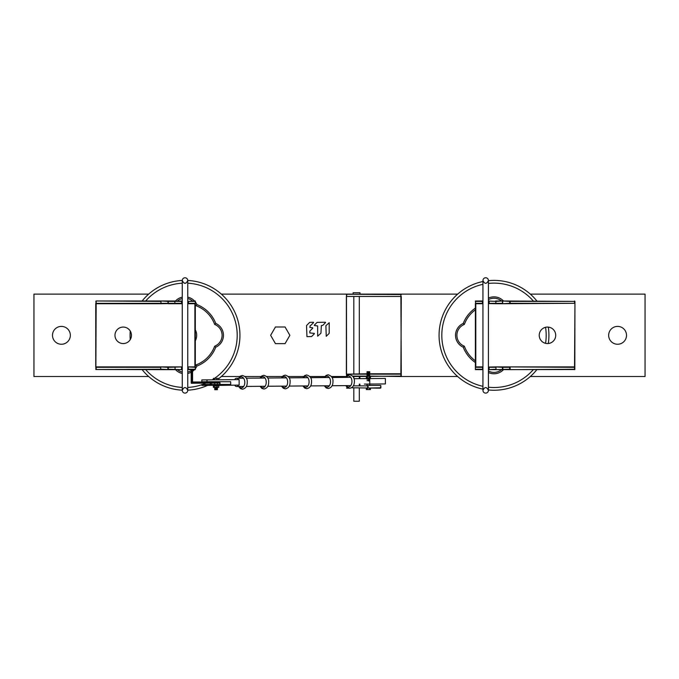 <?xml version="1.0" encoding="UTF-8"?>
<svg xmlns="http://www.w3.org/2000/svg" width="679" height="679" viewBox="0 0 679 679"><rect width="100%" height="100%" fill="white"/><g stroke="black" fill="none" stroke-linecap="round" stroke-linejoin="round"><path stroke-width="1.02" d="M196.681 335.316A11.67 11.67 0 0 0 195.306 329.824A11.67 11.67 0 0 1 195.306 340.807A11.67 11.67 0 0 0 196.681 335.316M182.261 300.984L174.707 301.4L182.261 301.4M182.261 303.318L160.974 303.318L160.567 303.734L167.959 303.615M181.675 303.615L182.261 303.734M187.752 303.734L194.89 303.734L194.89 366.906L187.752 366.906M187.752 369.648L195.306 369.622L195.306 303.318L188.49 303.318L188.49 301.4L187.752 300.984M175.055 300.984L96.155 300.984L160.974 301.4L160.974 303.318L96.155 303.318L96.155 301.4M187.752 301.4L195.306 301.009L195.306 303.318M168.256 303.318L168.256 300.984L167.84 303.318M168.256 303.734L175.055 303.734L174.707 301.4L168.256 301.4M95.866 301.111L96.155 303.734L160.567 303.734M181.921 303.734L175.055 303.734M191.189 382.973L191.189 369.648L191.308 383.262L220.03 382.973L219.614 382.005L192.564 382.005L192.564 369.648M219.614 383.38L220.03 382.973L219.903 384.467L217.45 384.467L217.45 383.38M182.261 369.648L160.567 369.648L160.855 367.025L160.567 369.648L95.866 369.529L96.155 303.734M191.189 369.648L192.149 369.648L192.149 382.421L192.564 382.005M181.921 369.648L168.256 369.24L168.256 367.314L181.921 366.906L175.055 366.906L175.055 369.648M181.658 367.05L182.261 367.314M175.055 366.906L96.155 366.906M195.306 369.24L188.49 369.24L188.083 366.906L195.306 367.314M182.261 369.24L181.658 369.503M131.454 335.316A8.241 8.241 0 0 1 123.213 343.557A8.241 8.241 0 0 1 114.972 335.316A8.241 8.241 0 0 1 123.213 327.074A8.241 8.241 0 0 1 131.454 335.316M95.747 303.318L95.747 367.314L160.567 367.314M160.974 300.984L167.84 301.4M160.567 366.906L167.84 367.314L167.959 369.529L160.974 369.24M160.567 369.24L95.866 369.529M191.308 383.262L191.597 369.648M214.819 385.884L218.774 385.944L214.895 385.944L217.424 385.409M217.424 385.944L214.895 385.944M213.367 385.944L213.367 387.319L217.008 387.319L217.008 385.952M214.301 385.952L214.309 387.319M218.774 385.944L218.774 387.319L217.008 387.319M214.785 387.777L217.356 387.319L217.424 388.159M215.294 389.695L214.7 389.559L214.819 388.634L217.45 388.184M216.049 388.413L214.785 388.694M214.7 389.559L217.424 389.075M214.734 389.695L216.049 389.33M214.7 388.643L214.819 387.717L216.049 387.505M215.362 389.695L214.844 389.695L215.362 389.695M217.322 389.092L214.844 389.695L217.424 389.695M217.322 388.176L214.7 388.846M217.424 387.497L214.7 387.93M214.785 385.944L216.049 385.672M214.301 379.773L213.367 379.765L213.367 378.39L214.301 378.398L214.301 379.773L218.774 379.765L218.774 378.39L213.367 378.39M214.301 378.398L218.774 378.39M217.008 378.398L217.008 379.773M352.919 376.514L401.297 376.107L400.882 294.117L346.485 294.245L346.528 376.107M346.485 294.245L401.297 294.533L400.882 294.117L400.882 296.451L346.366 296.451L401.297 296.451L400.882 373.773L369.766 373.773M367.016 373.773L346.366 374.18L367.22 374.18M401.297 374.18L400.882 373.773L400.882 376.514L457.654 376.514M346.782 375.835L346.485 373.891M346.485 296.748L346.782 294.533M347.665 387.777L346.511 388.065L348.582 388.184L346.867 388.184M380.851 387.777L380.809 385.562L380.452 388.184L351.552 387.777M359.301 377.201L359.895 377.201L359.878 378.644M353.36 377.201L353.81 377.201M380.563 387.777L367.78 388.065M367.78 385.562L367.585 387.777M367.984 385.443L380.452 385.443M457.654 294.117L359.989 294.117L359.989 292.751L353.122 292.751L353.122 294.117L221.346 294.117M359.301 388.184L359.301 401.238L353.81 401.238L353.81 388.184M359.301 385.443L359.301 384.144M359.301 378.644L359.301 376.514M359.301 373.773L359.301 296.867M353.81 385.443L353.81 384.84M353.81 378.186L353.81 376.514M353.81 373.773L353.81 296.867M367.373 377.889L367.381 378.593M370.445 376.514L370.445 377.889L369.495 377.889L369.495 376.514M369.495 377.889L366.329 377.889L366.329 376.514M367.432 377.889L367.432 376.514M367.381 373.102L367.016 372.448L369.766 371.761L369.401 372.415L367.016 373.068L367.016 373.823L369.766 373.136L369.401 373.789L367.016 374.443L367.016 375.198L369.766 374.511L369.401 375.156L367.016 375.818L367.016 376.514M368.188 374.129L367.016 373.823M367.381 375.843L367.016 375.198M367.016 376.565L369.766 375.877L369.401 376.531M368.188 378.254L367.025 377.965M367.016 379.315L369.766 378.627L368.442 379.586L369.766 379.247L369.766 380.002L367.016 380.69M369.766 385.443L369.766 380.622L368.425 380.961L369.766 380.002M368.553 372.075L369.401 372.415M369.758 377.278L367.016 378.585M367.016 384.076L367.016 385.443M368.425 378.211L369.758 377.889L369.766 378.627M369.495 374.995L369.766 375.877M369.495 373.62L369.766 374.511M369.766 371.761L367.016 371.71L367.016 372.448M369.495 372.245L369.766 373.136M369.766 375.131L368.425 375.47M369.766 373.756L368.425 374.095M369.766 372.381L368.425 372.72M370.445 388.184L370.445 389.559L367.432 389.559L367.432 388.184M369.495 389.559L369.495 388.184M367.432 389.559L366.329 389.559L366.329 388.184M275.445 326.989L270.641 335.316L275.445 343.642L285.061 343.642L289.865 335.316L285.061 326.989L275.445 326.989M148.676 294.117L33.95 294.117L33.95 376.514L148.676 376.514M221.346 376.514L239.831 376.514M245.009 376.514L261.076 376.514M266.618 376.514L282.337 376.514M288.21 376.514L303.615 376.514M309.794 376.514L324.901 376.514M331.36 376.514L346.197 376.514M530.324 376.514L645.05 376.514L645.05 294.117L530.324 294.117M626.513 335.316A8.929 8.929 0 0 1 617.584 344.245A8.929 8.929 0 0 1 608.656 335.316A8.929 8.929 0 0 1 617.584 326.395A8.929 8.929 0 0 1 626.513 335.316M70.344 335.316A8.929 8.929 0 0 1 61.416 344.245A8.929 8.929 0 0 1 52.487 335.316A8.929 8.929 0 0 1 61.416 326.395A8.929 8.929 0 0 1 70.344 335.316M309.947 330.979L312.773 328.152L309.947 330.979M312.629 327.804L309.828 327.388L312.629 327.804M309.828 327.388L310.244 325.538L309.828 327.388M310.244 325.538L310.77 325.419L310.244 325.538M313.596 322.593L310.77 325.419L313.596 322.593M313.452 322.236L309.709 322.364L313.452 322.236M306.653 325.419L309.709 322.364L306.653 325.419M306.535 325.708L306.942 336.657L306.535 325.708M306.942 336.657L311.602 336.538L306.942 336.657M314.419 333.712L311.602 336.538L314.419 333.712M314.275 333.364L309.828 332.948L314.275 333.364M309.828 332.948L309.828 331.267L309.828 332.948M320.955 333.194L317.653 336.164L320.955 333.194L321.362 325.538L320.955 333.194M321.362 325.538L322.72 325.419L321.362 325.538M325.547 322.593L322.72 325.419L325.547 322.593M325.402 322.236L317.127 322.364L325.402 322.236M314.301 325.182L317.127 322.364L314.301 325.182M314.445 325.538L317.653 325.945L314.445 325.538M317.653 325.945L317.653 336.164L317.653 325.945M325.895 325.708L326.251 336.309L325.895 325.708L329.196 322.737L325.895 325.708M329.069 333.482L326.251 336.309L329.069 333.482M329.196 333.194L329.196 322.737L329.196 333.194M369.766 384.059L385.392 383.932L385.349 378.441L353.98 378.695M367.016 384.085L385.392 383.932M217.45 385.434L234.671 385.146A4.116 2.58 -90.5 0 0 236.598 386.504L236.598 386.504A4.116 2.58 -90.5 0 0 238.507 385.112L239.169 385.112L239.118 379.612L201.824 379.917L201.841 381.742L206.993 381.751L206.976 379.875M238.465 379.62A4.116 2.58 -90.5 0 0 236.538 378.262A4.116 2.58 -90.5 0 0 234.628 379.654M367.084 384.076L364.385 384.102M236.538 378.262A4.116 2.58 -90.5 0 0 236.53 378.262L243.608 378.211M234.671 385.146L238.507 385.112M214.7 383.38L214.7 384.484L201.867 384.492L201.875 385.409L239.169 385.112M201.875 385.409L214.7 385.307L214.7 385.893M207.027 385.366L207.019 384.501L230.69 384.467L230.665 381.717L206.993 381.751M201.867 384.492L207.019 384.501M219.903 384.467L230.69 384.467M463.256 323.408L464.334 324.443A11.67 11.67 0 0 0 464.334 346.188L463.256 347.224A13.045 13.045 0 0 1 463.256 323.408A32.957 32.957 0 0 1 475.385 308.113M548.309 343.515A54.931 54.931 0 0 0 548.309 327.117M536.868 300.984A54.931 54.931 0 0 0 488.43 280.673M482.939 281.513A54.931 54.931 0 0 0 482.939 389.126M488.43 389.967A54.931 54.931 0 0 0 536.868 369.648M475.385 309.794A31.582 31.582 0 0 0 464.334 324.443M501.509 300.984A11.67 11.67 0 0 0 488.43 299.651M464.334 346.188A31.582 31.582 0 0 0 475.385 360.838M488.43 370.989A11.67 11.67 0 0 0 501.509 369.648M214.666 324.443L215.744 323.408A13.045 13.045 0 0 1 215.744 347.224L214.666 346.188A11.67 11.67 0 0 0 214.666 324.443A31.582 31.582 0 0 0 195.883 305.66A11.67 11.67 0 0 0 195.306 304.421M195.306 301.909A13.045 13.045 0 0 1 196.918 304.582L195.883 305.66M187.752 280.452A54.931 54.931 0 0 1 218.774 378.644M214.369 381.742A54.931 54.931 0 0 1 213.944 382.005M211.602 383.38A54.931 54.931 0 0 1 209.514 384.475M207.647 385.366A54.931 54.931 0 0 1 187.752 390.179M182.261 390.179A54.931 54.931 0 0 1 142.132 369.648M130.249 339.61A54.931 54.931 0 0 1 130.249 331.029M142.132 300.984A54.931 54.931 0 0 1 182.261 280.452M192.53 300.984A11.67 11.67 0 0 0 187.752 298.565M182.261 298.565A11.67 11.67 0 0 0 177.491 300.984M195.306 366.219A11.67 11.67 0 0 0 195.883 364.971A31.582 31.582 0 0 0 214.666 346.188M195.883 364.971L196.918 366.049A13.045 13.045 0 0 1 195.306 368.731M177.491 369.648A11.67 11.67 0 0 0 182.261 372.067M187.752 372.067A11.67 11.67 0 0 0 191.189 370.624M187.718 280.079L187.752 280.512C185.927 284.238 184.094 284.238 182.261 280.512L182.295 280.079M184.713 277.779L185.011 277.762A2.75 2.75 0 0 0 182.261 280.512A2.75 2.75 0 0 1 185.011 277.762A2.75 2.75 0 0 1 187.752 280.512A2.75 2.75 0 0 0 185.011 277.762M182.261 280.512L182.261 390.374A2.75 2.75 0 0 0 185.011 393.116A2.75 2.75 0 0 0 187.752 390.374C185.927 386.648 184.094 386.648 182.261 390.374L182.295 390.807M184.713 393.107L185.011 393.116A2.75 2.75 0 0 0 187.752 390.374L187.718 390.807M489.033 301.128L495.984 301.4L488.77 300.984L488.43 303.318M502.85 369.24L502.85 367.314L509.717 367.314L509.717 369.24L495.636 369.648L574.824 369.529L574.943 301.4L502.435 300.984L495.984 301.4L495.636 303.734L502.435 303.734L502.85 303.318L488.77 303.318M489.033 303.589L495.636 303.734M482.939 300.984L475.385 301.009L475.792 303.734L482.939 303.734M502.85 303.318L502.435 303.734L502.435 300.984L509.717 301.4L509.717 303.318L502.435 303.734L574.943 303.318L574.527 366.906L495.636 366.906L502.435 367.314L502.435 369.648M475.385 301.4L482.2 301.4L482.608 303.734L482.939 301.4M482.939 366.906L475.385 367.11L475.385 369.622L482.939 369.648M475.385 303.521L475.385 367.11M482.608 366.906L482.608 369.648L482.608 366.906L475.792 366.906L475.792 303.734M502.435 300.984L495.636 300.984M488.43 369.648L495.636 369.648M488.43 367.314L495.984 367.314L495.984 369.24L488.77 369.648M489.033 369.503L488.43 369.24M489.033 367.05L495.636 366.906M539.236 335.316A8.241 8.241 0 0 1 547.478 327.074A8.241 8.241 0 0 1 555.719 335.316A8.241 8.241 0 0 1 547.478 343.557A8.241 8.241 0 0 1 539.236 335.316M510.124 303.734L510.124 301.4L574.943 301.4L574.527 300.984L574.527 303.318L510.124 303.318M510.124 366.906L574.527 367.314L574.527 369.648L574.943 369.24L510.124 369.648M482.973 280.079L482.939 280.512C484.764 284.238 486.597 284.238 488.43 280.512L488.396 280.079M485.969 277.779L485.68 277.762A2.75 2.75 0 0 0 482.939 280.512A2.75 2.75 0 0 1 485.68 277.762A2.75 2.75 0 0 1 488.43 280.512A2.75 2.75 0 0 0 485.68 277.762M482.973 390.807L482.939 390.374A2.75 2.75 0 0 0 485.68 393.116A2.75 2.75 0 0 0 488.43 390.374L488.396 390.807M482.939 280.512L482.939 390.374C484.764 386.648 486.597 386.648 488.43 390.374A2.75 2.75 0 0 1 485.68 393.116L485.969 393.107M181.921 303.318L181.921 301.4M181.514 301.4L181.514 303.318M195.306 301.4L188.083 301.4L187.752 303.318M181.514 367.314L181.514 369.24M187.752 367.314L187.752 369.24M181.921 369.24L181.921 367.314M96.155 369.24L96.155 367.314M192.149 382.421L219.614 382.421L219.614 382.973L191.597 382.973M400.882 376.514L369.639 376.107M367.016 376.107L352.596 376.107M369.766 374.18L400.882 374.18M346.366 296.451L346.366 374.18M353.335 385.85L367.585 385.85M368.086 387.777L368.086 385.85M359.59 377.201L359.59 378.644M359.59 384.144L359.59 385.443M359.878 385.443L359.878 384.136M346.273 385.621A5.491 3.437 -90.5 0 0 348.556 386.979A5.491 3.437 -90.5 0 0 351.943 381.479A5.491 3.437 -90.5 0 0 349.889 376.472A5.491 3.437 -90.5 0 0 346.205 377.38M324.842 385.791A5.491 3.437 -90.5 0 0 327.125 387.149A5.491 3.437 -90.5 0 0 330.52 381.657A5.491 3.437 -90.5 0 0 328.466 376.641A5.491 3.437 -90.5 0 0 324.774 377.558M303.411 385.969A5.491 3.437 -90.5 0 0 305.694 387.319A5.491 3.437 -90.5 0 0 309.089 381.827A5.491 3.437 -90.5 0 0 307.035 376.82A5.491 3.437 -90.5 0 0 303.352 377.728M281.989 386.139A5.491 3.437 -90.5 0 0 284.272 387.497A5.491 3.437 -90.5 0 0 287.658 381.997A5.491 3.437 -90.5 0 0 285.604 376.989A5.491 3.437 -90.5 0 0 281.921 377.897M260.558 386.309A5.491 3.437 -90.5 0 0 262.841 387.667A5.491 3.437 -90.5 0 0 266.236 382.175A5.491 3.437 -90.5 0 0 264.182 377.159A5.491 3.437 -90.5 0 0 260.49 378.076M239.127 386.487A5.491 3.437 -90.5 0 0 241.418 387.836A5.491 3.437 -90.5 0 0 244.805 382.345A5.491 3.437 -90.5 0 0 242.751 377.337A5.491 3.437 -90.5 0 0 239.067 378.245M488.43 298.115A13.045 13.045 0 0 1 503.504 300.984M545.56 343.328A52.181 52.181 0 0 0 545.56 327.303M533.295 300.984A52.181 52.181 0 0 0 488.43 283.432M482.939 284.323A52.181 52.181 0 0 0 482.939 386.317M488.43 387.208A52.181 52.181 0 0 0 533.295 369.648M475.385 362.518A32.957 32.957 0 0 1 463.256 347.224M503.504 369.648A13.045 13.045 0 0 1 488.43 372.525M196.918 304.582A32.957 32.957 0 0 1 215.744 323.408M145.705 369.648A52.181 52.181 0 0 0 182.261 387.429M187.752 387.429A52.181 52.181 0 0 0 201.867 384.704M202.486 384.492A52.181 52.181 0 0 0 205.33 383.38M208.317 382.005A52.181 52.181 0 0 0 208.826 381.751M212.238 379.833A52.181 52.181 0 0 0 213.367 379.12M214.471 378.39A52.181 52.181 0 0 0 187.752 283.202M185.808 283.143A52.181 52.181 0 0 0 184.213 283.143M182.261 283.202A52.181 52.181 0 0 0 145.705 300.984M175.496 300.984A13.045 13.045 0 0 1 182.261 297.156M187.752 297.156A13.045 13.045 0 0 1 194.525 300.984M194.525 369.648A13.045 13.045 0 0 1 192.564 371.362M191.189 372.211A13.045 13.045 0 0 1 187.752 373.475M182.261 373.475A13.045 13.045 0 0 1 175.496 369.648M215.744 347.224A32.957 32.957 0 0 1 196.918 366.049M489.169 303.318L489.169 301.4M482.939 303.318L475.385 303.318M475.385 367.314L482.939 367.314M482.939 369.24L475.385 369.24M489.169 369.24L489.169 367.314M488.77 367.314L488.77 369.24M502.85 301.4L502.435 303.734M510.124 369.24L510.124 367.314M217.45 389.101L217.45 388.388M359.895 385.443L359.895 384.136M359.895 378.644L359.895 377.201M380.868 385.748L380.868 387.879M367.025 373.84L367.381 374.477M236.598 386.504L243.676 386.444M246.35 386.427L265.107 386.275M267.781 386.249L286.53 386.105M289.203 386.079L307.96 385.927M310.634 385.91L329.391 385.757M332.056 385.731L350.687 385.587M246.282 378.186L265.039 378.033M267.713 378.016L286.462 377.863M289.135 377.838L307.893 377.694M310.566 377.668L329.323 377.516M331.997 377.499L350.619 377.346M345.67 377.388L347.487 375.249L349.524 374.604C353.038 375.648 354.659 377.94 354.387 381.471C354.387 385.349 352.808 387.641 349.634 388.337L347.589 387.734L345.738 385.621M324.248 377.558L326.056 375.428L328.101 374.783C331.607 375.827 333.228 378.11 332.965 381.64C332.965 385.519 331.377 387.811 328.212 388.515L326.158 387.904L324.316 385.799M302.817 377.728L304.633 375.597L306.67 374.952C310.176 375.996 311.797 378.279 311.534 381.81C311.534 385.689 309.947 387.981 306.781 388.685L304.735 388.074L302.885 385.969M281.395 377.906L283.202 375.767L285.239 375.122C288.753 376.166 290.374 378.458 290.103 381.988C290.103 385.867 288.524 388.159 285.35 388.855L283.304 388.252L281.454 386.139M259.964 378.076L261.78 375.945L263.817 375.3C267.322 376.344 268.943 378.627 268.68 382.158C268.68 386.037 267.093 388.329 263.927 389.033L261.882 388.422L260.032 386.317M238.533 378.245L240.349 376.115L242.386 375.47C245.891 376.514 247.512 378.797 247.249 382.328C247.249 386.207 245.671 388.498 242.496 389.203L240.451 388.592L238.601 386.487M187.752 390.374L187.752 280.512M488.43 390.374L488.43 280.512"/></g></svg>
